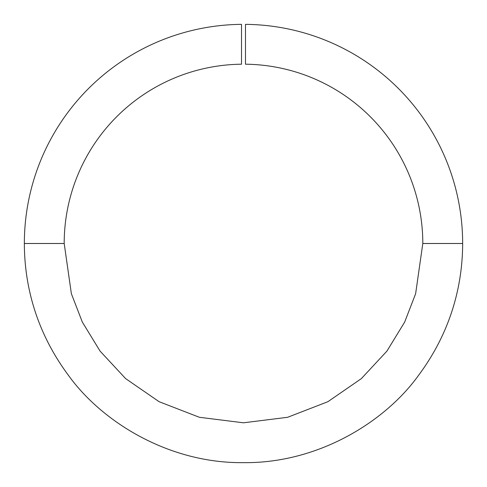 <?xml version="1.0" encoding="UTF-8"?>
<svg xmlns="http://www.w3.org/2000/svg" width="487" height="487" viewBox="0 0 487 487"><rect width="100%" height="100%" fill="white"/><g stroke="black" fill="none" stroke-linecap="round" stroke-linejoin="round"><path stroke-width="0.73" d="M241.509 60.479L241.509 64.205A179.307 179.307 0 0 0 64.193 243.494L71.37 293.704L82.327 322.065L100.054 351.078L125.603 378.588L159.121 401.708L199.366 417.286L243.5 422.801L287.634 417.286L327.879 401.708L361.397 378.588L386.946 351.078L404.673 322.065L415.63 293.704L422.807 243.494L462.65 243.494A219.15 219.15 0 0 0 245.491 24.356A219.15 219.15 0 0 1 462.65 243.494C462.577 279.453 453.963 327.55 418.82 374.984C385.193 422.046 317.895 463.514 243.5 462.644C169.105 463.514 101.807 422.046 68.18 374.984C33.037 327.55 24.423 279.453 24.35 243.494A219.15 219.15 0 0 1 241.509 24.356L241.509 24.734M241.509 36.635L241.509 44.262M241.509 52.316L241.509 57.168M245.491 62.08L245.491 64.205A179.307 179.307 0 0 1 422.807 243.494A179.307 179.307 0 0 0 245.491 64.205L245.491 63.815L245.491 64.205M245.491 24.356L245.491 44.268M245.491 36.647L245.491 63.821M24.35 243.494C24.423 279.453 33.037 327.55 68.18 374.984C101.807 422.046 169.105 463.514 243.5 462.644C317.895 463.514 385.193 422.046 418.82 374.984C453.963 327.55 462.577 279.453 462.65 243.494L422.807 243.494L415.63 293.704L404.673 322.065L386.946 351.078L361.397 378.588L327.879 401.708L287.634 417.286L243.5 422.801L199.366 417.286L159.121 401.708L125.603 378.588L100.054 351.078L82.327 322.065L71.37 293.704L64.193 243.494L24.35 243.494L64.193 243.494A179.307 179.307 0 0 1 241.509 64.205L241.509 24.356A219.15 219.15 0 0 0 24.35 243.494M241.509 58.343L241.509 59.919M241.509 64.205L241.509 30.194M245.491 24.734L245.491 30.188M245.491 51.908L245.491 58.373"/></g></svg>
